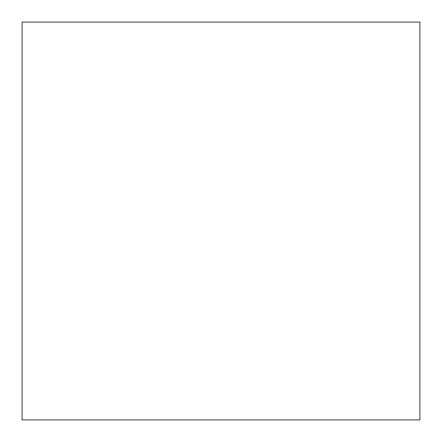 <?xml version="1.0" encoding="UTF-8"?>
<svg xmlns="http://www.w3.org/2000/svg" width="442" height="442" viewBox="0 0 442 442"><rect width="100%" height="100%" fill="white"/><g stroke="black" fill="none" stroke-linecap="round" stroke-linejoin="round"><path stroke-width="0.66" d="M419.9 22.1L419.9 419.9L419.9 22.1L419.9 419.9L419.9 22.1L22.1 22.1L22.1 419.9L22.1 22.1L419.9 22.1M419.9 419.9L22.1 419.9L419.9 419.9"/></g></svg>
